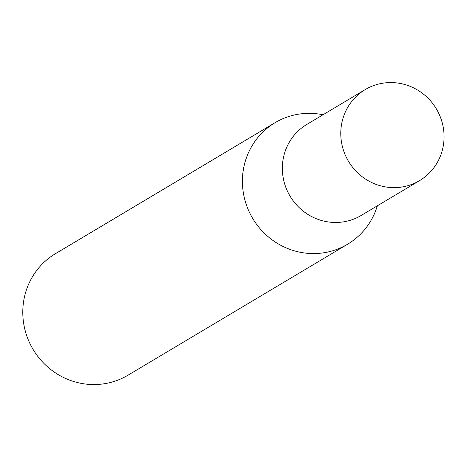 <?xml version="1.0" encoding="UTF-8"?>
<svg xmlns="http://www.w3.org/2000/svg" width="467" height="467" viewBox="0 0 467 467"><rect width="100%" height="100%" fill="white"/><g stroke="black" fill="none" stroke-linecap="round" stroke-linejoin="round"><path stroke-width="0.7" d="M365.264 89.571L306.848 124.415A53.016 51.16 59.2 0 0 288.921 194.138A53.016 51.16 59.2 0 0 361.154 215.474L419.576 180.63A53.016 51.16 59.2 0 0 437.503 110.907A53.016 51.16 59.2 0 0 365.264 89.571A53.016 51.16 59.2 0 0 347.343 159.294A53.016 51.16 59.2 0 0 419.576 180.63M323.041 114.754L321.827 114.526A70.756 68.281 59.2 0 0 275.098 122.687A70.756 68.281 59.2 0 0 251.176 215.748A70.756 68.281 59.2 0 0 347.588 244.223A70.756 68.281 59.2 0 0 376.974 206.992L377.354 205.813M275.098 122.687L55.48 253.674A70.756 68.281 59.2 0 0 31.558 346.736A70.756 68.281 59.2 0 0 127.964 375.211L347.588 244.223"/></g></svg>
